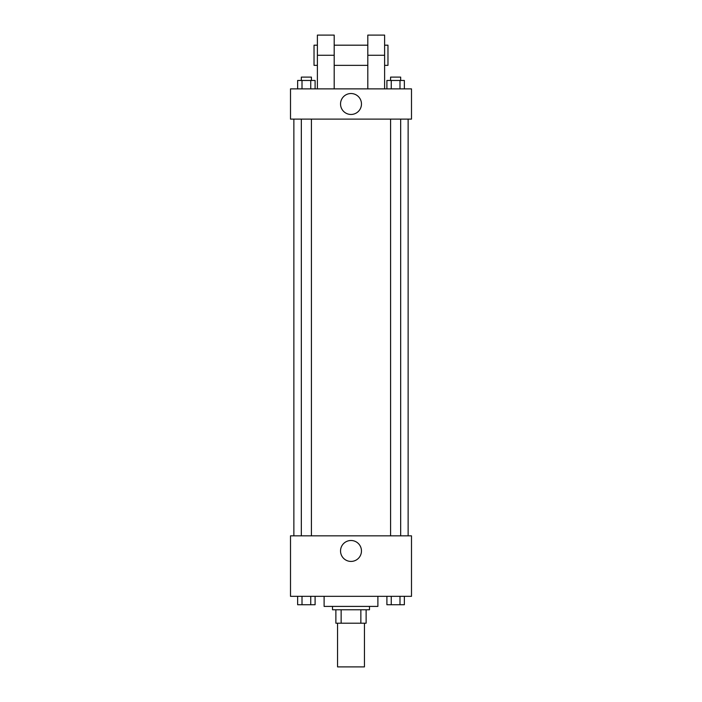 <?xml version="1.0" encoding="UTF-8"?>
<svg xmlns="http://www.w3.org/2000/svg" width="702" height="702" viewBox="0 0 702 702"><rect width="100%" height="100%" fill="white"/><g stroke="black" fill="none" stroke-linecap="round" stroke-linejoin="round"><path stroke-width="1.05" d="M337.557 623.209L337.557 666.9L364.443 666.9L364.443 623.209M360.863 609.766L360.863 623.209L335.881 623.209L335.881 609.766M360.863 623.209L366.119 623.209L366.119 609.766L366.119 623.209M369.48 606.405L369.48 609.766L332.52 609.766L332.52 606.405M341.137 609.766L341.137 623.209M324.113 596.323L324.113 606.405L377.887 606.405L377.887 596.323M411.495 596.323L290.505 596.323L290.505 535.837L411.495 535.837L411.495 596.323M361.46 550.956A10.46 10.46 0 0 1 345.77 560.02A10.46 10.46 0 0 1 345.77 541.9A10.46 10.46 0 0 1 361.46 550.956M408.134 119.112L408.134 535.837M390.584 535.837L390.584 119.112M311.416 119.112L311.416 535.837M411.495 119.112L290.505 119.112L290.505 88.873L411.495 88.873L411.495 119.112L290.505 119.112M404.361 596.323L404.361 604.729L386.899 604.729L386.899 596.323M399.991 596.323L399.991 604.729M391.26 596.323L391.26 604.729M400.666 604.729L390.584 604.729M315.101 596.323L315.101 604.729L297.639 604.729L297.639 596.323M310.74 596.323L310.74 604.729M302.009 596.323L302.009 604.729M311.416 604.729L301.333 604.729M404.361 88.873L404.361 80.467L386.899 80.467L386.899 88.873M399.991 80.467L399.991 88.873M391.26 80.467L391.26 88.873M390.584 80.467L390.584 77.106L400.666 77.106L400.666 80.467M315.101 88.873L315.101 80.467L297.639 80.467L297.639 88.873M310.74 80.467L310.74 88.873M302.009 80.467L302.009 88.873M301.333 80.467L301.333 77.106L311.416 77.106L311.416 80.467M340.54 103.993A10.46 10.46 0 0 1 356.23 94.928A10.46 10.46 0 0 1 356.23 113.057A10.46 10.46 0 0 1 340.54 103.993M367.804 88.873L367.804 55.265L384.608 55.265L384.608 35.1L367.804 35.1L367.804 55.265M367.804 45.182L334.196 45.182M317.392 88.873L317.392 55.265L334.196 55.265L334.196 88.873M334.196 55.265L334.196 35.1L317.392 35.1L317.392 55.265M384.608 88.873L384.608 55.265M384.608 65.347L387.969 65.347L387.969 45.182L384.608 45.182M317.392 45.182L314.031 45.182L314.031 65.347L317.392 65.347M293.866 119.112L293.866 535.837M400.666 535.837L400.666 119.112M301.333 119.112L301.333 535.837M367.804 65.347L334.196 65.347"/></g></svg>
